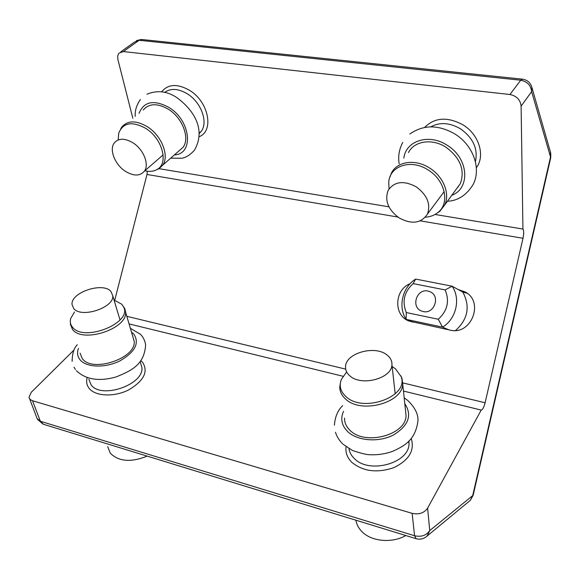 <?xml version="1.0" encoding="UTF-8"?>
<svg xmlns="http://www.w3.org/2000/svg" width="580" height="580" viewBox="0 0 580 580"><rect width="100%" height="100%" fill="white"/><g stroke="black" fill="none" stroke-linecap="round" stroke-linejoin="round"><path stroke-width="0.87" d="M132.842 118.291L117.914 59.609L117.66 56.05L118.791 53.258L123.351 51.562L139.142 40.274L142.267 39.556L522.159 79.134M123.351 51.562L509.943 94.504C516.62 95.888 520.34 99.76 521.108 106.118L522.942 229.064L435.022 214.477M388.955 206.828L159.065 168.686M74.095 349.921L31.298 392.261L29.015 397.177L29.152 397.858L30.319 399.605L32.509 400.744L40.361 421.254L38.193 420.094L37.142 418.659L29.696 398.946M147.32 171.223L146.987 174.464L114.731 300.251M522.942 229.064C523.907 230.673 523.921 233.747 523 238.286L420.283 220.85M32.509 400.744L412.141 513.351C419.007 514.779 424.161 513.046 427.605 508.152L481.212 410.082C482.64 409.726 483.938 407.283 485.105 402.759L523 238.286M469.01 501.424L470.358 500.308L472.751 495.4L550.522 156.999L550.703 157.832M481.212 410.082L403.47 391.058M343.041 376.268L129.079 323.908M410.169 283.656C394.27 289.746 393.363 315.527 409.009 321.044L450.036 330.092C471.279 335.805 484.648 301.498 464.95 291.856L458.352 289.637M427.605 508.152L429.751 530.577L473.171 495.211M410.546 321.168L411.626 321.871M455.619 330.448C467.951 319.203 470.373 306.428 462.869 292.132L463.949 292.342L459.447 289.848M467.096 293.255L463.949 292.342M526.973 261.101L525.697 266.662M490.448 420.043L489.143 425.72M423.183 311.54C434.087 314.396 440.67 296.431 430.396 291.878L428.018 291.058C416.853 288.289 410.611 306.776 421.305 310.938L423.183 311.54C434.087 314.396 440.67 296.431 430.396 291.878L428.018 291.058C416.853 288.289 410.611 306.776 421.305 310.938L423.183 311.54M406.29 312.54L438.248 319.261C447.47 310.873 449.768 301.092 445.135 289.92L413.149 283.606C404.159 291.863 401.875 301.506 406.29 312.54L406.101 319.363C397.786 306.719 402.426 287.26 415.642 279.082L413.149 283.606M445.135 289.92L452.146 286.208L415.642 279.082M438.248 319.261L442.554 327.142L406.101 319.363L413.025 322.175M462.869 292.132L452.146 286.208C460.89 298.823 456.192 319.022 442.554 327.142L448.949 329.861M132.994 142.84C143.521 149.401 149.481 164.387 144.456 171.071C140.143 176.219 133.828 176.32 125.519 171.39C115.094 164.872 108.975 149.843 114.216 143.028C118.472 138.062 124.729 137.996 132.994 142.84M220.298 47.683L227.143 48.394M164.633 92.416C170.796 88.015 178.408 88.508 187.449 93.888C201.18 102.312 208.321 122.155 201.311 131.276L199.129 133.704M161.581 91.872C168.084 83.941 177.458 83.455 189.682 90.415C208.836 101.957 214.245 131.181 199.107 136.728M143.231 110.011C149.147 103.24 157.593 103.022 168.562 109.359C182.569 118.001 190.066 138.112 183.106 147.262L178.444 151.351M120.662 128.934L121.756 127.114C127.629 120.328 136.162 120.198 147.363 126.723C161.682 135.604 169.585 156.02 162.69 165.177L159.239 168.577L155.926 170.092M118.197 139.823L118.69 133.291C122.996 122.547 132.022 120.915 145.783 128.405C162.233 138.489 168.831 162.929 157.419 169.266C153.968 171.426 149.77 171.919 144.819 170.759M416.251 186.847C427.185 195.018 430.904 204.102 427.431 214.1C421.167 223.401 411.72 224.663 399.105 217.899C388.122 209.699 384.475 200.528 388.158 190.378C394.313 181.409 403.68 180.228 416.251 186.847M479.247 74.66L487.86 75.559M430.751 126.853C439.814 121.952 449.725 122.612 460.484 128.818C473.208 137.989 478.181 148.937 475.397 161.653M424.64 127.412C434.732 117.37 447.528 116.529 463.043 124.888C479.138 134.582 485.482 155.926 476.347 167.721M408.436 152.591C414.127 140.969 432.114 138.141 445.991 147.24C460.368 157.97 465.146 170.092 460.332 183.613L456.199 189.254M389.724 177.618L391.427 173.057C397.083 161.349 415.382 158.666 429.628 168.048C443.453 176.545 450.334 193.966 444.635 205.066L439.858 211.294L436.124 213.817M389.049 188.877L388.738 182.395C389.485 165.88 411.097 158.572 428.2 170.02C445.056 180.191 450.109 202.978 438.241 212.244C434.732 215.187 430.447 216.84 425.372 217.21M110.896 291.421L112.759 295.727C114.354 307.668 81.2 318.616 73.682 308.473L72.043 304.493C70.615 292.436 102.928 281.706 110.896 291.421M147.19 456.126C130.993 462.601 118.69 461.615 110.287 453.168L107.706 446.643M140.57 363L141.875 367.423C144.427 384.504 101.253 399.584 91.089 384.852L88.834 379.226M140.853 360.586L142.419 362.058C148.618 371.425 144.057 380.697 128.738 389.869C114.296 397.235 95.439 396.459 89.153 388.368C86.71 385.236 86.05 381.647 87.181 377.602M132.885 336.857L134.168 341.214C136.612 358.07 92.495 373.172 82.309 358.657L80.069 353.111M123.272 306.284L124.838 308.734L125.577 312.004C127.897 328.577 82.722 343.686 72.514 329.447L70.303 324.002M114.057 300.063L121.756 304.217L123.605 306.958C132.573 322.893 83.803 342.57 72.478 327.163C70.383 324.633 69.803 321.712 70.738 318.406L74.508 311.982M387.31 355.221C390.536 357.853 392.08 360.977 391.928 364.588C392.239 378.428 361.144 386.773 349.762 375.775C346.84 373.208 345.433 370.25 345.549 366.908C345.303 353.024 375.427 344.701 387.31 355.221M405.84 535.536C391.928 543.562 371.127 541.517 361.724 531.418C358.52 528.09 356.577 524.356 355.902 520.202M408.914 441.075L408.994 443.584C409.567 463.145 369.17 474.367 354.329 458.541C351.291 455.619 349.501 452.313 348.95 448.615M411.227 438.509C414.874 450.45 409.096 460.158 393.907 467.625C377.268 473.251 363.298 471.533 351.98 462.477C347.289 457.845 345.317 452.581 346.064 446.701M405.536 410.741L406.029 415.367C406.551 434.761 365.226 446.071 350.139 430.433C346.318 426.822 344.455 422.711 344.549 418.093M400.736 375.673L402.027 378.537L402.694 383.728C403.173 402.911 360.796 414.323 345.441 398.917C341.548 395.364 339.662 391.304 339.786 386.737L340.322 383.329M392.145 366.553L395.451 368.779L401.048 376.522C409.56 396.445 362.978 413.569 345.752 396.408C340.416 391.391 338.952 385.729 341.359 379.422L346.34 372.346M509.943 94.504L520.731 80.207L139.142 40.274L134.611 41.985L120.807 51.823M521.108 106.118L531.635 91.618C530.917 85.34 527.278 81.541 520.717 80.221L522.652 79.184C527.474 80.011 530.562 82.773 531.911 87.478L531.635 91.618L550.522 156.999L550.471 152.178M397.844 217.043L146.987 174.464M520.731 80.207C527.292 81.526 530.925 85.332 531.635 91.618M485.105 402.759L402.723 382.88M345.695 369.126L126.846 316.325M412.141 513.351L414.577 535.746L40.361 421.254L43.42 424.263L415.882 538.617M429.751 530.577C426.38 535.478 421.319 537.203 414.577 535.746L416.114 538.689C420.283 539.784 423.958 538.878 427.141 535.992L429.751 530.577L427.185 535.956L425.894 537.044M40.375 421.276L37.12 418.593M425.851 537.073L470.358 500.308L473.157 495.291M139.033 113.354C143.956 101.348 153.975 99.405 169.084 107.525C191.03 120.785 194.01 154.244 174.384 154.918M458.425 186.76L457.83 187.028M403.839 158.13C405.783 140.694 429.004 133.197 447.115 145.232C468.618 157.977 470.757 188.333 451.769 195.315M131.471 332.036L133.704 333.964C139.823 343.026 135.154 352.038 119.697 361.014C105.139 368.235 86.239 367.568 80.025 359.752C77.415 356.461 76.901 352.669 78.481 348.384M404.797 403.658C412.416 415.265 408.566 425.749 393.254 435.101C378.595 442.591 357.577 440.952 347.833 431.752C341.649 425.633 340.214 418.818 343.519 411.3M550.761 157.579L550.739 153.127L531.911 87.478M141.339 39.469L136.51 40.593M473.149 495.313L550.768 157.564M37.541 419.384L42.978 424.125M144.456 171.071L163.125 154.896M199.1 133.219L201.311 131.276M146.921 94.221C157.31 89.944 167.381 91.147 177.139 97.824C193.038 109.613 206.458 128.948 194.518 150.111C190.138 154.969 185.846 157.68 181.641 158.246L170.672 158.173M140.418 99.528C136.583 104.878 134.85 110.497 135.22 116.399M162.69 165.177L183.106 147.262M157.419 169.266L159.239 168.577M427.431 214.1L444.186 191.596M409.879 134.009C423.364 124.555 438.357 124.54 454.858 133.973C472.7 144.782 481.697 168.113 473.164 184.454C466.53 195.17 457.946 200.767 447.412 201.267M402.738 142.412C399.105 149.444 397.916 156.556 399.178 163.734M444.635 205.066L460.332 183.613M438.241 212.244L439.858 211.294M112.759 295.727L120.016 319.95M140.143 361.529L141.875 367.423M74.001 367.198L75.4 369.46M130.369 328.302L140.44 334.276C143.391 337.263 145.109 340.888 145.609 345.136C144.224 365.095 130.862 370.961 115.739 377.072C98.767 381.662 85.651 379.53 76.386 370.692M72.138 361.34C72.239 353.553 73.95 348.029 77.27 344.759M125.577 312.004L134.168 341.214M123.605 306.958L124.838 308.734M391.928 364.588L395.197 393.834M408.748 441.242L408.994 443.584M335.479 432.281C336.849 436.653 339.256 440.51 342.7 443.852M404.18 397.865L407.646 400.36C415.208 407.646 418.615 414.722 417.875 421.595C415.113 439.981 404.884 445.795 392.595 451.341C385.207 453.966 377.595 455.09 369.75 454.72C366.799 454.778 361.036 453.364 352.466 450.479L343.266 444.389M334.406 425.234C335.008 416.897 337.763 410.364 342.657 405.63M402.694 383.728L406.029 415.367M401.048 376.522L402.027 378.537"/></g></svg>
